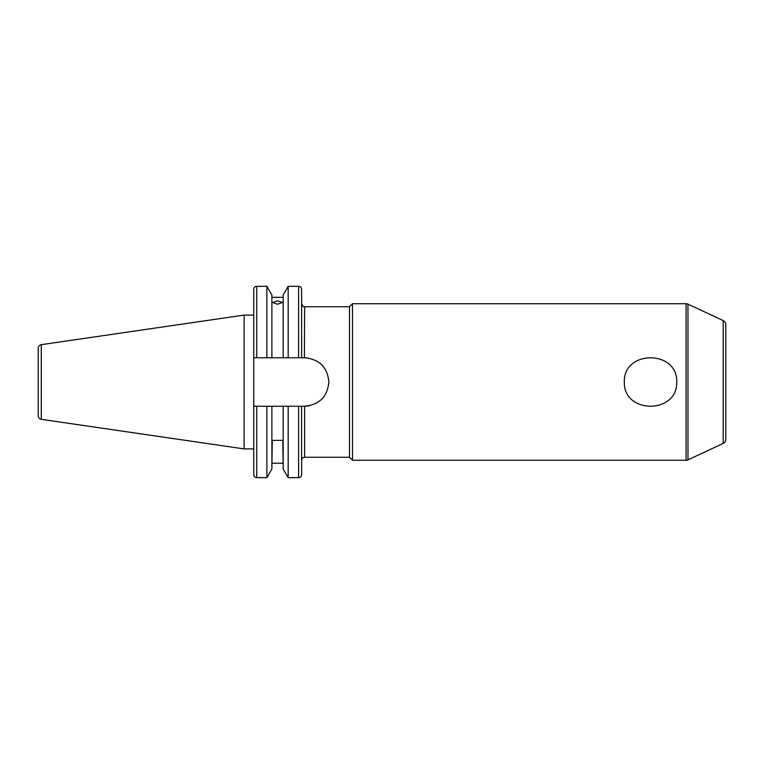 <?xml version="1.0" encoding="UTF-8"?>
<svg xmlns="http://www.w3.org/2000/svg" width="764" height="764" viewBox="0 0 764 764"><rect width="100%" height="100%" fill="white"/><g stroke="black" fill="none" stroke-linecap="round" stroke-linejoin="round"><path stroke-width="1.15" d="M298.609 406.238L298.609 477.662C300.433 477.481 301.446 476.478 301.618 474.645L301.618 406.238L304.626 406.238C319.352 404.805 327.431 396.736 328.864 382.029C327.46 367.283 319.381 359.195 304.626 357.762L301.618 357.762L301.618 289.355A3.008 3.008 0 0 0 298.609 286.338L288.181 286.338L288.181 357.762L271.888 357.762L271.888 294.999L266.894 286.338L256.761 286.338A3.008 3.008 0 0 0 253.753 289.355L253.753 357.762L256.761 357.762L253.753 357.762L253.753 406.238L301.618 406.238L301.618 460.272A3.008 3.008 0 0 1 304.626 457.264L349.482 457.264L349.482 306.736L352.5 303.728L352.5 460.272L349.482 457.264M271.888 406.238L271.888 469L266.894 477.662L256.761 477.662C254.937 477.481 253.934 476.478 253.753 474.645L253.753 406.238L253.753 448.907L244.117 448.907L244.117 315.093L253.753 315.093M244.117 448.907L41.294 419.331L41.294 344.669L244.117 315.093M41.294 419.331A3.61 3.61 0 0 1 38.2 415.75L38.2 348.25A3.61 3.61 0 0 1 41.294 344.669M301.618 357.762L288.181 357.762M298.609 477.662L288.181 477.662L283.177 469L283.177 406.238M288.181 477.662L288.181 406.238M277.533 300.873L282.499 302.439L277.533 304.273L272.567 302.439L277.533 300.873M283.177 297.33L271.888 297.33M271.888 357.762L266.894 357.762L266.894 286.338M266.894 357.762L256.761 357.762L256.761 286.338M676.732 382C677.706 414.289 623.319 414.231 624.341 382C623.367 349.702 677.773 349.788 676.732 382M723.193 443.426L723.193 320.574A4.517 4.517 0 0 1 725.8 324.671L725.8 439.329A4.517 4.517 0 0 1 723.193 443.426L687.972 459.852A4.517 4.517 0 0 1 686.062 460.272L352.5 460.272M686.062 460.272L686.062 303.728A4.517 4.517 0 0 1 687.972 304.148L687.972 459.852M725.8 415.119L725.8 439.329M723.193 320.574L687.972 304.148M686.062 303.728L352.5 303.728M349.482 306.736L304.626 306.736L304.387 357.762M283.177 466.67L282.804 440.37L272.271 440.37L271.888 466.67M282.804 463.213L272.271 463.213M266.894 477.662L266.894 406.238M283.177 357.762L283.177 294.999L288.181 286.338M309.382 405.76A24.238 24.238 0 0 1 304.626 406.238L304.387 406.238M307.042 357.886A24.238 24.238 0 0 0 304.626 357.762M304.626 406.238L304.626 457.264M298.609 357.762L298.609 286.338M256.761 477.662L256.761 406.238M304.626 306.736C303.919 307.51 302.916 306.507 301.618 303.728"/></g></svg>
